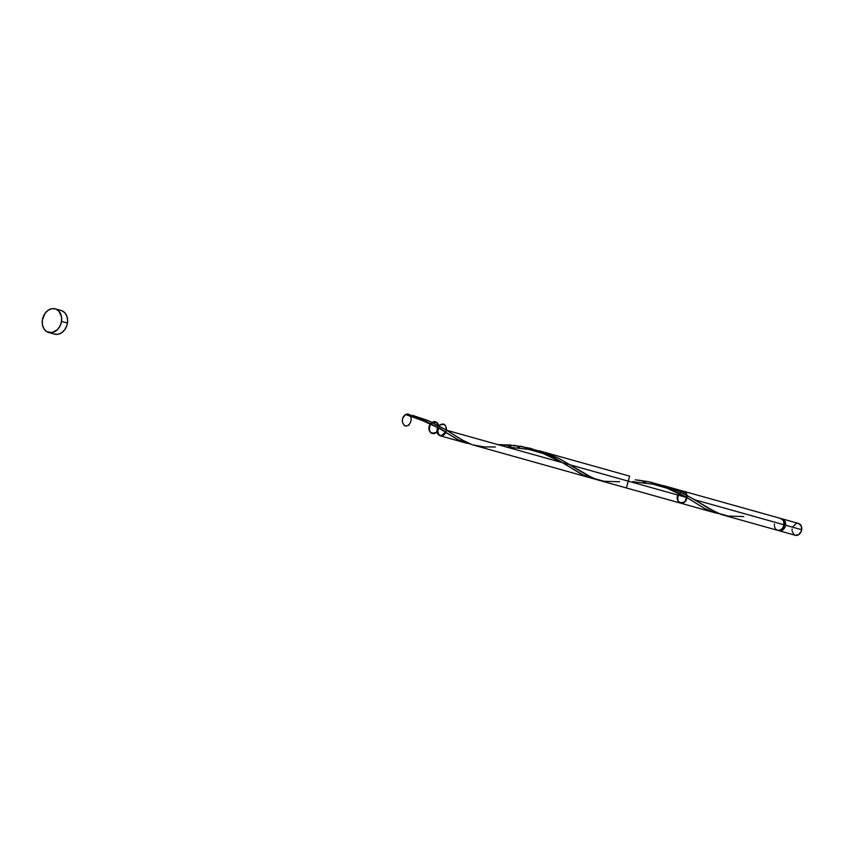 <?xml version="1.0" encoding="UTF-8"?>
<svg xmlns="http://www.w3.org/2000/svg" width="844" height="844" viewBox="0 0 844 844"><rect width="100%" height="100%" fill="white"/><g stroke="black" fill="none" stroke-linecap="round" stroke-linejoin="round"><path stroke-width="1.27" d="M780.721 518.849L784.171 520.02L785.236 521.792L785.521 525.2L801.705 529.737A6.13 4.758 -74.3 0 0 798.582 523.47L782.388 518.933A6.13 4.758 105.7 0 1 785.521 525.2L784.804 527.479L782.62 530.053L780.753 530.823L778.041 530.275M781.628 518.796A6.13 4.758 105.7 0 1 782.388 518.933M780.753 529.631L783.506 527.764L784.561 525.126L784.002 524.968L784.561 525.126A4.906 3.809 -74.3 0 0 783.686 521.223M48.636 332.473L54.596 334.14A12.27 9.516 -74.3 0 0 67.467 323.062L61.506 321.395L67.467 323.062A12.27 9.516 -74.3 0 0 61.211 310.518L55.25 308.851A12.27 9.516 105.7 0 1 61.506 321.395A12.27 9.516 105.7 0 1 48.636 332.473A12.27 9.516 105.7 0 1 42.379 319.929A12.27 9.516 105.7 0 1 55.25 308.851M775.815 529.23L778.316 530.454L781.133 529.642L782.704 528.08L784.034 524.789L694.865 499.806L707.05 507.529L720.955 514.429L777.598 530.327A6.13 4.758 -74.3 0 0 784.034 524.789A6.13 4.758 -74.3 0 0 781.111 518.575L663.184 485.532L678.608 491.081L694.865 499.806L784.034 524.789L783.538 520.885L781.111 518.575M597.499 479.867L587.572 475.52L558.781 458.345L539.021 450.749L629.656 476.143L626.343 487.948L598.343 480.109M619.591 481.766L604.125 481.291L593.037 478.231L559.34 458.63L548.452 453.819L539.021 450.749M524.947 447.9L528.566 448.449M517.815 447.162L519.577 447.309M507.539 446.792L510.894 446.835M716.387 513.131L704.856 508.647L686.953 497.591L446.539 430.229L463.789 440.937L472.598 444.841L714.594 512.677M715.216 512.846L714.045 512.519M743.754 516.56L728.288 516.074L717.2 513.015L683.503 493.413L672.615 488.613L663.184 485.532M652.729 483.232L657.56 484.161M643.149 482.04L645.523 482.262M632.863 481.586L633.928 481.597M408.623 414.225A6.13 4.758 -74.3 0 0 406.724 414.077L407.504 415.237L408.623 414.225A6.13 4.758 -74.3 0 0 406.724 414.077A1.224 0.95 -74.3 0 0 408.623 414.225A6.13 4.758 -74.3 0 0 406.724 414.077C411.819 415.765 412.547 419.436 408.907 425.091C402.06 429.142 399.528 416.408 406.724 414.077C411.819 415.765 412.547 419.436 408.907 425.091C402.06 429.142 399.528 416.408 406.724 414.077C399.528 416.408 402.06 429.142 408.907 425.091C412.547 419.436 411.819 415.765 406.724 414.077C401.66 417.527 400.974 421.441 404.677 425.819C411.555 427.497 413.919 413.919 406.724 414.077L420.048 418.297L438.627 428.013L408.623 414.225M445.031 429.311L429.849 421.325L412.663 415.385L428.013 420.523L446.539 430.229L686.953 497.591L672.879 489.868L661.58 485.268L648.846 481.776L637.61 480.046M440.104 428.931L459.727 440.673L470.277 444.018M469.95 443.955L458.092 439.882L438.627 428.013C439.281 414.963 423.076 426.431 431.316 433.194C440.979 436.823 439.819 415.28 430.799 423.477M466.911 443.279L465.424 442.857M511.063 445.041L497.432 444.577M591.074 478.063L582.254 474.676L557.029 459.4L544.296 453.112L530.296 448.312L513.447 445.263M635.226 479.825L651.04 482.251L668.385 487.864L683.83 495.713L704.423 508.415L711.65 511.728L718.603 513.585M774.465 524.05L774.37 525.242M774.476 526.392L775.203 528.428M61.601 310.634L64.777 312.702L66.898 316.236L67.647 320.688L66.919 325.404L64.819 329.645L61.665 332.768L57.941 334.308L54.206 334.024M42.379 319.929L45.027 313.346L48.182 310.223L51.917 308.682L55.641 308.967L58.816 311.035L61.496 316.722L61.506 321.395L60.072 325.953L57.392 329.709L51.98 332.642L46.557 331.534L43.856 328.675L42.39 324.602L42.379 319.929M781.375 529.462A4.906 3.809 -74.3 0 0 784.561 525.126L783.485 520.991M798.772 523.523L801.42 526.329L801.431 530.908L798.804 534.59L795.08 535.223M794.236 534.811L792.147 531.34M792.052 530.19L792.147 529.009M792.864 526.73L795.955 523.66M796.905 523.385L797.865 523.343M779.086 530.739L795.27 535.275A6.13 4.758 -74.3 0 0 801.705 529.737L785.521 525.2A6.13 4.758 105.7 0 1 779.086 530.739A6.13 4.758 105.7 0 1 778.358 530.454M497.717 444.577L520.927 446.276L538.588 450.886L554.793 458.165L583.89 475.457L594.44 478.801M495.428 446.982L483.95 446.898L472.482 444.809L461.584 439.692L446.539 430.229C446.086 423.983 443.48 422.475 438.711 425.692C445.02 422.707 447.257 425.207 445.442 433.183C439.534 437.477 436.897 435.599 437.551 427.539C436.897 435.599 439.534 437.477 445.442 433.183C447.257 425.207 445.02 422.707 438.711 425.692C443.48 422.475 446.086 423.983 446.539 430.229C445.495 434.291 443.353 436.137 440.104 435.778C437.076 434.354 436.232 431.601 437.551 427.539C437.983 437.181 440.979 438.089 446.539 430.229M430.556 423.762C424.384 431.906 436.875 438.49 438.627 428.013C436.875 438.49 424.384 431.906 430.556 423.762C428.013 431.527 429.955 434.386 436.401 432.328C440.009 425.102 438.574 421.768 432.096 422.348C436.39 420.797 438.563 422.686 438.627 428.013M678.882 493.339C672.71 501.484 685.201 508.067 686.953 497.591C685.201 508.067 672.71 501.484 678.882 493.339C676.339 501.093 678.281 503.952 684.727 501.895C688.335 494.668 686.9 491.345 680.422 491.915C690.012 487.188 687.259 507.803 679.03 502.328C672.14 494.668 687.828 485.289 686.953 497.591C686.889 492.252 684.716 490.364 680.422 491.915M440.104 435.778L466.268 443.1M447.246 433.489C441.866 428.446 428.583 422.359 407.388 415.216M562.315 462.67L543.188 453.534L528.808 449.388L506.105 446.919M686.489 497.454L667.351 488.317L652.982 484.171L632.852 481.776"/></g></svg>
